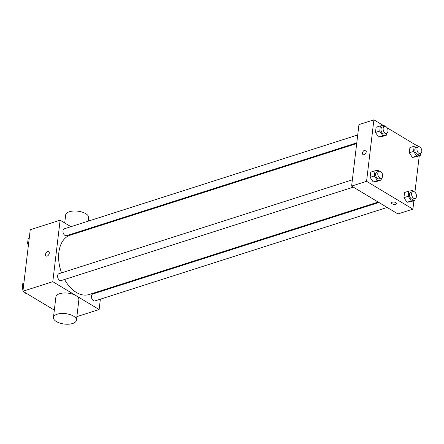 <?xml version="1.0" encoding="UTF-8"?>
<svg xmlns="http://www.w3.org/2000/svg" width="444" height="444" viewBox="0 0 444 444"><rect width="100%" height="100%" fill="white"/><g stroke="black" fill="none" stroke-linecap="round" stroke-linejoin="round"><path stroke-width="0.67" d="M54.323 310.117L22.91 291.236L30.242 229.748L60.129 220.191L70.929 226.679M100.361 299.184L99.129 309.524L52.792 281.679L22.91 291.236M52.792 281.679L60.129 220.191M46.087 256.005A2.531 1.593 121 0 1 45.693 253.718A2.531 1.593 121 0 1 47.658 251.593A2.531 1.593 121 0 1 48.696 251.665A2.531 1.593 121 0 1 48.751 254.656A2.531 1.593 121 0 1 46.087 256.005A2.531 1.593 121 0 1 45.693 253.718A2.531 1.593 121 0 1 47.658 251.593A2.531 1.593 121 0 1 48.696 251.665M356.699 143.54L70.141 235.198A31.141 19.708 72.3 0 0 61.544 272.855M64.569 279.487A31.141 19.708 72.3 0 0 89.111 294.516L378.183 202.059M101.382 290.592L101.299 291.286M79.176 231.64L79.898 232.073M378.904 202.492L92.757 294.017A3.619 2.287 72.3 0 0 91.68 298.163A3.619 2.287 72.3 0 0 94.966 300.91L387.151 207.448M352.37 179.831L58.935 273.693A3.619 2.287 72.3 0 0 57.859 277.833A3.619 2.287 72.3 0 0 61.139 280.58L353.33 187.124M357.72 134.948L64.291 228.804A3.619 2.287 72.3 0 0 63.209 232.945A3.619 2.287 72.3 0 0 66.495 235.697L356.782 142.846M99.129 309.524L76.862 316.644M53.447 317.466L55.894 296.969A11.577 5.245 6.8 0 1 68.01 293.134A11.577 5.245 6.8 0 1 78.882 299.711L76.44 320.207A11.577 5.245 6.8 0 1 68.792 324.176A11.577 5.245 6.8 0 1 56.405 321.567A11.577 5.245 6.8 0 1 53.447 317.466A11.577 5.245 6.8 0 1 65.568 313.631A11.577 5.245 6.8 0 1 76.44 320.207M88.251 221.14L88.661 217.732A11.577 5.245 -173.2 0 0 85.703 213.631A11.577 5.245 -173.2 0 0 73.316 211.028A11.577 5.245 -173.2 0 0 65.668 214.99L64.719 222.949M413.902 200.694L412.898 209.163L397.952 213.941L351.62 186.092L358.952 124.609L373.898 119.825L383.272 125.463M412.898 209.163L366.566 181.313L351.62 186.092M366.566 181.313L373.898 119.825M363.053 154.617A2.531 1.593 121 0 1 362.665 152.331A2.531 1.593 121 0 1 364.629 150.205A2.531 1.593 121 0 1 365.662 150.277A2.531 1.593 121 0 1 365.723 153.269A2.531 1.593 121 0 1 363.053 154.617A2.531 1.593 121 0 1 362.665 152.331A2.531 1.593 121 0 1 364.624 150.205A2.531 1.593 121 0 1 365.667 150.277M415.196 198.479L414.968 200.355L410.7 201.72L407.015 202.281L403.946 197.658L404.562 192.485L403.946 197.658L407.015 202.281L411.283 200.916L408.214 196.292L408.83 191.12L412.515 190.559L413.175 191.553M386.724 133.267L386.502 135.143L382.229 136.508L378.543 137.063L375.474 132.445L376.09 127.267L375.474 132.445L378.543 137.063L382.811 135.698L379.742 131.08L380.358 125.902L384.049 125.347L384.709 126.34M419.258 155.811L414.912 192.23M387.074 127.744L417.094 145.793M420.546 153.596L420.324 155.472L416.633 156.027L413.564 151.41L414.18 146.231L417.871 145.671L418.548 146.664M381.368 178.149L381.146 180.025L376.878 181.391L373.193 181.951L370.124 177.334L370.74 172.155L370.124 177.334L373.193 181.951L377.461 180.586L374.392 175.968L375.008 170.79L378.693 170.23L379.354 171.223M420.324 155.472L416.05 156.837L412.365 157.392L409.296 152.775L409.912 147.597L409.296 152.775L412.365 157.392L416.633 156.027M396.509 203.507A2.531 1.149 6.8 0 1 394.833 204.373A2.531 1.149 6.8 0 1 392.124 203.802A2.531 1.149 6.8 0 1 391.48 202.908A2.531 1.149 6.8 0 1 394.128 202.07A2.531 1.149 6.8 0 1 396.509 203.507A2.531 1.149 6.8 0 1 394.838 204.373A2.531 1.149 6.8 0 1 392.124 203.807A2.531 1.149 6.8 0 1 391.48 202.908M418.287 146.72L416.15 147.402A3.619 2.287 72.3 0 0 415.073 151.548A3.619 2.287 72.3 0 0 418.353 154.296L420.49 153.613A3.619 2.287 72.3 0 0 421.8 150.566A3.619 2.287 72.3 0 0 419.769 146.964A3.619 2.287 72.3 0 0 418.287 146.72A3.619 2.287 72.3 0 0 417.205 150.866A3.619 2.287 72.3 0 0 420.49 153.613M413.564 151.41L409.296 152.775M414.18 146.231L409.912 147.597M416.05 156.837L412.365 157.392M414.968 200.355L411.283 200.916M412.931 191.608L410.8 192.291A3.619 2.287 72.3 0 0 409.718 196.431A3.619 2.287 72.3 0 0 413.003 199.184L415.134 198.501A3.619 2.287 72.3 0 0 416.45 195.449A3.619 2.287 72.3 0 0 414.419 191.852A3.619 2.287 72.3 0 0 412.931 191.608A3.619 2.287 72.3 0 0 411.854 195.749A3.619 2.287 72.3 0 0 415.134 198.501M408.214 196.292L403.946 197.658M408.83 191.12L404.562 192.485M410.7 201.72L407.015 202.281M386.502 135.143L382.811 135.698M384.46 126.396L382.328 127.078A3.619 2.287 72.3 0 0 381.252 131.219A3.619 2.287 72.3 0 0 384.532 133.966L386.669 133.283A3.619 2.287 72.3 0 0 387.978 130.236A3.619 2.287 72.3 0 0 385.947 126.634A3.619 2.287 72.3 0 0 384.46 126.396A3.619 2.287 72.3 0 0 383.383 130.536A3.619 2.287 72.3 0 0 386.669 133.283M379.742 131.08L375.474 132.445M380.358 125.902L376.09 127.267M382.229 136.508L378.543 137.063M381.146 180.025L377.461 180.586M379.109 171.279L376.973 171.961A3.619 2.287 72.3 0 0 375.896 176.107A3.619 2.287 72.3 0 0 379.182 178.854L381.313 178.172A3.619 2.287 72.3 0 0 382.628 175.119A3.619 2.287 72.3 0 0 380.591 171.523A3.619 2.287 72.3 0 0 379.109 171.279A3.619 2.287 72.3 0 0 378.033 175.424A3.619 2.287 72.3 0 0 381.313 178.172M374.392 175.968L370.124 177.334M375.008 170.79L370.74 172.155M376.878 181.391L373.193 181.951M28.422 245.038L27.55 243.734L28.172 238.556L29.232 238.212M28.616 243.39L27.55 243.734M26.046 293.118L25.269 293.234L24.625 292.263M23.066 289.921L22.2 288.617L22.816 283.439L23.882 283.1M25.902 293.034L25.269 293.234M23.266 288.278L22.2 288.617M87.229 229.731L87.313 229.037"/></g></svg>
